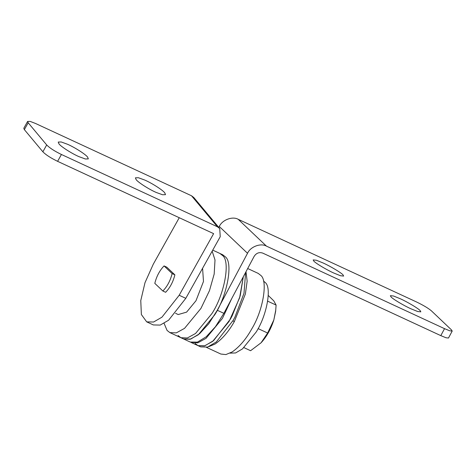 <?xml version="1.0" encoding="UTF-8"?>
<svg xmlns="http://www.w3.org/2000/svg" width="476" height="476" viewBox="0 0 476 476"><rect width="100%" height="100%" fill="white"/><g stroke="black" fill="none" stroke-linecap="round" stroke-linejoin="round"><path stroke-width="0.71" d="M245.628 272.397L243.992 293.317L234.924 317.117L233.21 320.3L216.3 341.958L207.566 347.075L200.723 346.909L197.968 345.63L204.424 345.915L212.647 341.405L229.069 321.431L239.612 297.833L243.301 276.77L240.184 295.953L232.163 315.844L230.455 319.021L213.54 340.679L204.811 345.802L197.968 345.63L195.172 343.446M206.453 347.367L220.858 354.043L225.868 354.578L232.175 351.942C239.606 346.772 246.199 338.983 251.953 328.577C263.073 310.328 268 281.143 260.907 275.503L258.23 273.408L247.681 268.524M230.039 353.144L235.602 352.948L242.498 348.884L256.082 332.159C266.631 316.005 272.028 287.831 265.293 282.565L263.478 281.001M178.083 335.52L180.88 337.71L187.336 337.99L195.553 333.486L211.975 313.511C224.285 294.668 230.58 261.794 222.72 255.654L219.924 253.464L212.736 250.132M214.735 314.791C227.046 295.947 233.335 263.073 225.475 256.927L222.679 254.743L219.924 253.464L222.72 255.654C230.58 261.794 224.285 294.668 211.975 313.511L195.553 333.486L187.336 337.99L180.88 337.71L183.635 338.989L190.091 339.269L198.314 334.765L214.735 314.791M164.089 323.365L167.058 330.409L169.855 332.599L176.304 332.879L184.527 328.375L200.949 308.4L209.476 290.646L214.176 274.063L215.009 259.985L212.165 251.149M175.537 313.303L178.22 314.547L186.604 312.131L195.993 300.719L203.478 281.465L202.586 268.285M174.882 274.854L166.82 267.197L164.065 265.917C159.65 270.475 156.568 276.288 154.801 283.357L162.863 291.014C167.278 286.463 170.366 280.65 172.128 273.575L174.882 274.854C173.121 281.923 170.033 287.736 165.624 292.294L162.863 291.014M164.065 265.917L172.128 273.575M190.811 342.286L197.808 342.845L206.031 338.341L222.453 318.367L231.723 298.577M268.25 295.447L273.801 300.874L276.104 305.08L275.634 311.375L273.837 319.961C270.898 329.136 266.643 336.74 261.08 342.779L250.596 350.717L243.944 347.635M275.777 310.019L273.837 319.961L267.631 333.016L261.074 342.791M258.087 328.595L267.631 333.016M267.679 301.171L276.104 305.08M79.194 156.741C72.382 153.909 60.773 146.548 58.941 143.829L58.221 142.062L61.184 141.961L67.348 144.204C74.167 147.036 85.769 154.397 87.608 157.116L88.328 158.883L85.359 158.984L79.194 156.741M156.378 192.512C149.565 189.68 137.957 182.32 136.118 179.601L135.404 177.834L138.367 177.732L144.531 179.976C151.35 182.808 162.953 190.168 164.791 192.887L165.505 194.654L162.542 194.755L156.378 192.512M46.696 144.948C49.599 147.941 54.508 151.124 61.428 154.486L57.602 161.334C50.682 157.967 45.773 154.789 42.87 151.79L46.696 144.948L28.179 122.784L24.353 129.627L23.8 128.27L27.626 121.422L28.179 122.784M42.87 151.79L24.353 129.627M57.602 161.334L213.617 233.645L179.184 295.257L185.801 298.327L220.233 236.709L219.728 228.54L217.443 226.796L191.519 195.773L193.803 197.516L219.728 228.54M191.519 195.773L35.504 123.462L30.232 121.428L27.626 121.422M61.428 154.486L217.443 226.796M179.256 217.716L153.26 264.234L144.996 282.696L140.765 300.594L141.372 314.535L146.697 321.865L153.581 322.026L161.959 317.171L179.184 295.257M146.697 321.865L153.314 324.935L160.198 325.09L168.575 320.241L185.801 298.327M333.652 272.968L340.459 275.729L343.642 276.074L343.041 274.92C341.578 272.962 330.398 266.233 323.174 263.008L316.367 260.241L313.184 259.902L313.785 261.05C315.249 263.014 326.429 269.743 333.652 272.968M410.836 308.74L417.642 311.5L420.826 311.845L420.225 310.691C418.761 308.734 407.581 302.004 400.352 298.779L393.551 296.012L390.368 295.673L390.969 296.822C392.432 298.785 403.612 305.515 410.836 308.74M218.799 227.433L219.299 226.493C222.119 219.912 232.526 215.973 238.22 219.323L416.292 301.855C423.2 305.181 428.216 308.162 431.351 310.792L451.51 329.939L452.2 331.052L448.493 338.025L446.048 337.764L440.812 335.634L444.519 328.66L449.749 330.79L452.2 331.052M238.22 219.323L266.447 246.128C260.747 242.778 250.34 246.717 247.526 253.297L217.27 310.269L223.887 313.333L254.142 256.362C256.356 253.018 259.218 251.935 262.74 253.107L440.812 335.634M266.447 246.128L444.519 328.66M223.887 313.333L215.39 326.78L206.179 336.8L197.427 342.119L190.251 342.054L183.635 338.989L190.816 339.049L199.569 333.735L208.78 323.71L217.27 310.269M208.768 346.659L215.087 344.023C222.238 339.085 228.653 331.617 234.317 321.615L245.378 293.99L247.145 281.185L245.997 271.701M234.317 321.615L232.907 320.842M247.526 253.297L219.299 226.493M180.88 337.71L169.855 332.599M197.968 345.63L191.352 342.565"/></g></svg>
